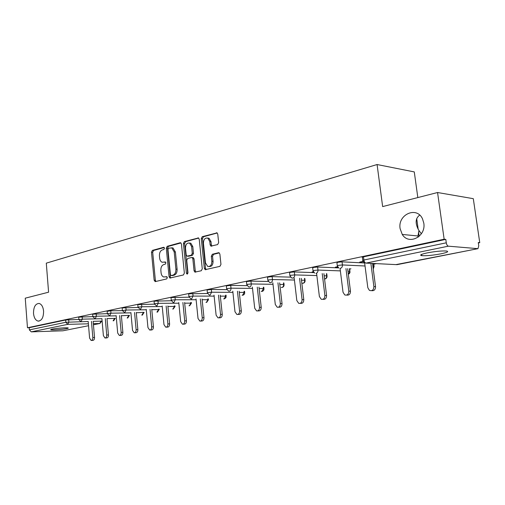 <?xml version="1.0" encoding="UTF-8"?>
<svg xmlns="http://www.w3.org/2000/svg" width="505" height="505" viewBox="0 0 505 505"><rect width="100%" height="100%" fill="white"/><g stroke="black" fill="none" stroke-linecap="round" stroke-linejoin="round"><path stroke-width="0.76" d="M421.378 233.764L419.017 230.64L417.951 235.98L418.165 237.167M400.105 228.626L402.258 234.446C408.722 245.455 426.214 236.624 423.802 223.141L422.508 218.861C416.732 205.832 397.517 214.593 400.105 228.626M33.507 313.416C34.018 317.834 35.552 320.397 38.115 321.104C41.745 320.801 43.569 317.462 43.588 311.086C43.076 306.743 41.58 304.193 39.093 303.436C35.394 303.656 33.532 306.983 33.507 313.416M164.485 248.195L163.626 247.298L152.384 250.392L151.494 252.229L154.164 280.269L155.363 281.582L166.7 278.911L167.351 277.617L166.776 276.702L163.677 276.98C162.225 276.38 161.36 274.991 161.082 272.814L160.855 270.453C160.76 267.347 161.739 265.384 163.79 264.551L165.268 264.172L165.911 262.871L165.369 261.975L162.13 262.259C160.754 261.64 159.934 260.283 159.668 258.194L159.441 255.839C159.353 252.752 160.325 250.77 162.37 249.906L163.841 249.502L164.485 248.195M419.693 215.092C415.571 218.147 415.059 222.844 418.165 229.182L419.017 230.64M52.249 329.102C50.803 329.399 50.349 329.626 50.879 329.784C52.223 330.245 62.639 329.481 66.628 328.641C68.131 328.338 68.611 328.105 68.061 327.941C66.755 327.486 56.181 328.25 52.249 329.102M427.262 252.879C421.031 254.236 419.213 255.164 421.801 255.656C426.353 255.947 432.697 255.347 440.833 253.851C447.253 252.481 449.141 251.541 446.496 251.017C441.824 250.739 435.411 251.364 427.262 252.879M217.617 244.59L218.659 242.596L217.762 234.137L217.049 232.881L202.271 236.675L201.268 238.638L204.336 268.338L205.163 269.676L219.915 266.362L220.963 264.386L219.877 254.103L219.101 252.79L218.476 252.727L212.352 254.267L211.324 256.237L211.854 261.287C211.74 265.093 210.339 266.791 207.65 266.394L205.466 262.84L203.439 243.252C203.597 239.301 205.068 237.602 207.839 238.171L209.79 241.554L210.137 244.837L210.888 246.118L217.617 244.59M27.472 327.77L25.25 298.177L48.587 292.199L46.296 263.149L377.084 164.535L382.645 206.589L437.557 192.519L444.147 239.225L27.472 327.77L29.208 327.713L29.372 329.885L65.82 322.272L65.637 319.993L29.208 327.713M181.453 244.048L180.721 242.798L180.171 242.747L167.206 246.314L166.284 248.189L169.068 276.721L169.888 278.04L183.391 274.973L184.357 273.091L181.453 244.048M184.375 241.592L198.497 237.937L199.222 239.2L202.271 268.83L201.268 270.762L194.886 272.113L194.059 270.781L192.841 258.844L192.064 257.544L191.528 257.5L187.702 258.472L186.73 260.384L187.974 272.725L186.964 274.032L186.383 273.104L183.416 243.511L184.375 241.592L185.581 241.674L198.699 238.07M417.824 197.575L414.283 171.915L377.084 164.535M62.917 330.794L88.552 325.719L62.917 330.794L31.259 331.861L29.372 329.885M437.557 192.519L473.299 198.673L479.75 242.665L478.342 242.956M444.147 239.225L445.801 239.383L446.281 242.817C446.66 244.773 447.361 245.897 448.377 246.175L477.97 248.668L478.759 245.771L478.279 242.526L479.75 242.665M376.44 263.623L373.788 264.159M350.956 268.793L349.725 269.045M362.798 260.321L362.432 257.449C361.877 257.329 362.224 257.127 363.486 256.837L363.89 260.024L446.281 242.817M445.801 239.383L363.486 256.837M65.637 319.993L78.9 319.45M337.283 265.643L336.936 262.827L337.902 262.265L342.049 261.842L364.654 262.985M373.851 263.496L373.485 263.793M313.005 270.712L312.677 267.947L313.561 267.423L317.613 267.012L338.609 267.89M289.876 275.534L289.561 272.82L290.381 272.34L294.333 271.936L313.921 272.605M267.82 280.136L267.517 277.472L268.275 277.024L272.138 276.633L290.533 277.131M246.762 284.536L246.472 281.916L247.172 281.5L250.953 281.115L268.294 281.474M226.631 288.734L226.36 286.158L227.01 285.779L230.703 285.401L247.103 285.647M207.372 292.755L207.113 290.224L207.719 289.864L211.336 289.498L226.878 289.649M188.933 296.599L188.681 294.112L189.249 293.784L207.549 293.493M171.258 300.292L171.018 297.843L171.548 297.533L189.053 297.186M154.303 303.827L154.069 301.422L154.568 301.138L171.334 300.74M138.016 307.229L137.802 304.862L138.263 304.591L154.347 304.161M122.374 310.493L122.166 308.164L122.601 307.911L138.048 307.45M107.331 313.63L107.129 311.339L110.746 310.783L122.387 310.619L124.817 312.639L126.092 310.032L146.28 309.761M92.851 316.654L92.661 314.4L93.046 314.179L107.268 313.668M78.906 319.564L78.723 317.342L79.089 317.14L92.851 316.61M313.466 272.043L312.077 271.999L313.296 271.747M337.58 266.703L335.345 267.164L337.801 267.076M363.108 261.401L359.743 262.101L363.329 261.786M337.018 267.24L336.968 266.829M361.403 262.183L361.353 261.767M165.634 262.164L164.775 262.385M167.035 276.873L166.202 277.068M164.239 247.532L153.589 250.455L152.693 252.285L155.363 280.288L155.919 281.449M180.948 242.943L168.411 246.383L167.483 248.258L170.273 276.753L170.848 277.933M168.613 248.201L167.963 249.514L170.419 274.606L170.993 275.522L172.887 275.162C174.989 274.341 175.993 272.353 175.904 269.184L174.2 251.919L171.82 247.892L168.613 248.201M172.224 275.566L171.296 275.541M171.58 247.797L173.026 247.961L175.399 251.982L177.11 269.222C177.198 272.384 176.195 274.373 174.086 275.193L172.502 275.572M192.676 257.575L193.264 257.6L194.046 258.895L195.258 270.819L195.871 272.031M185.581 241.674L184.615 243.587L187.759 273.697M191.591 246.497L189.615 243.12C187.001 242.671 185.632 244.338 185.499 248.125L186.175 254.873L186.951 256.161L191.3 255.221L192.279 253.295L191.591 246.497L192.79 246.573L190.814 243.195L189.407 243.031M188.201 256.237L187.475 256.205M192.79 246.573L193.484 253.358L192.5 255.284L188.681 256.262M207.517 238.032L209.045 238.253L210.995 241.636L211.336 244.912L211.911 246.08M209.089 266.526C211.664 266.69 212.99 264.961 213.059 261.337L211.854 261.287M219.265 252.898L213.558 254.331L212.529 256.294L213.059 261.337M217.213 232.988L203.477 236.757L202.473 238.72L205.541 268.382L206.166 269.607M88.192 321.42L89.6 338.116L91.14 340.465C92.27 340.351 92.832 339.373 92.825 337.529L94.53 337.46C94.536 339.303 93.974 340.275 92.844 340.383L91.456 340.446M94.53 337.46L93.154 321.3M92.825 337.529L91.449 321.344M101.909 318.573L103.386 335.617L104.971 338.003C106.151 337.902 106.732 336.904 106.725 335.011L108.436 334.948C108.449 336.829 107.862 337.826 106.681 337.927L105.318 337.984M108.436 334.948L106.997 318.459M106.725 335.011L105.286 318.497M116.137 315.619L117.684 333.029L119.313 335.446C120.543 335.358 121.156 334.342 121.156 332.397L122.866 332.334C122.873 334.272 122.26 335.288 121.023 335.377L119.698 335.434M122.866 332.334L121.364 315.518M121.156 332.397L119.647 315.549M130.902 312.544L132.525 330.339L134.197 332.795C135.491 332.713 136.135 331.678 136.129 329.689L137.852 329.626C137.859 331.615 137.215 332.65 135.921 332.732L134.633 332.776M137.852 329.626L136.274 312.456M136.129 329.689L134.551 312.481M146.242 309.344L147.946 327.549L149.657 330.043C151.02 329.973 151.696 328.919 151.689 326.868L153.419 326.811C153.419 328.856 152.744 329.91 151.386 329.98L150.149 330.024M153.419 326.811L151.759 309.275M151.689 326.868L150.036 309.294M162.187 306.017L163.974 324.639L165.735 327.177C167.161 327.126 167.875 326.047 167.875 323.939L169.598 323.882C169.598 325.99 168.885 327.07 167.458 327.12L166.284 327.158M169.598 323.882L167.862 305.961M167.875 323.939L166.132 305.98M178.77 302.545L180.657 321.622L182.45 324.191C183.953 324.166 184.71 323.067 184.71 320.89L186.44 320.839C186.433 323.017 185.682 324.115 184.18 324.141L183.075 324.172M186.44 320.839L184.615 302.508M184.71 320.89L182.886 302.52M196.035 298.922L198.023 318.478L199.854 321.085C201.438 321.085 202.24 319.962 202.246 317.708L203.976 317.67C203.969 319.918 203.168 321.041 201.583 321.035L200.567 321.066M203.976 317.67L202.057 298.916M202.246 317.708L200.327 298.916M214.025 295.141L216.121 315.196L217.983 317.841C219.662 317.885 220.508 316.736 220.521 314.4L222.25 314.363C222.238 316.692 221.392 317.841 219.707 317.803L218.804 317.822M222.25 314.363L220.23 295.16M220.521 314.4L218.501 295.154M232.786 291.189L234.995 311.781L236.883 314.457C238.663 314.546 239.572 313.371 239.591 310.947L241.314 310.916C241.295 313.34 240.386 314.508 238.606 314.426L237.836 314.438M241.314 310.916L239.187 291.24M239.591 310.947L237.464 291.227M252.367 287.055L254.703 308.208L256.597 310.922C258.503 311.061 259.469 309.868 259.501 307.337L261.218 307.318C261.186 309.843 260.22 311.036 258.32 310.891L257.714 310.903M261.218 307.318L258.97 287.143M259.501 307.337L257.253 287.118M272.82 282.718L275.288 304.477L277.188 307.217C279.221 307.431 280.262 306.219 280.313 303.568L282.024 303.555C281.973 306.2 280.932 307.412 278.899 307.191L278.501 307.198M282.024 303.555L279.644 282.85M280.313 303.568L277.939 282.813M294.207 278.167L296.826 300.576L298.701 303.328C300.885 303.644 302.009 302.413 302.085 299.623L303.783 299.623C303.713 302.4 302.583 303.631 300.406 303.316L300.273 303.316M303.783 299.623L301.27 278.35M302.085 299.623L299.572 278.305M316.591 273.382L319.381 296.492L321.199 299.238C323.553 299.692 324.784 298.449 324.885 295.494L326.571 295.501C326.489 298.373 325.296 299.635 322.992 299.282M326.571 295.501L323.907 273.622M324.885 295.494L322.222 273.565M340.042 268.288L343.021 292.212L344.738 294.926C347.288 295.57 348.639 294.314 348.791 291.164L350.464 291.177C350.388 294.106 349.144 295.406 346.739 295.078M350.464 291.177L347.636 268.66M348.791 291.164L345.963 268.591M364.515 261.918L367.823 287.717L369.389 290.35C372.166 291.259 373.662 290.015 373.889 286.619L375.537 286.644C375.467 289.63 374.167 290.968 371.655 290.659M375.537 286.644L372.532 263.427M373.889 286.619L370.878 263.345M163.961 247.317L163.626 247.298M93.444 324.753L99.832 323.484L93.356 323.661M88.394 323.8L67.758 324.362L31.259 331.861M101.682 321.275L99.832 323.484L100.931 321.104M68.674 319.684L68.857 321.963L67.758 324.362L65.82 322.272L88.198 321.483M448.377 246.175L366.005 263.099L397.018 264.664L477.73 248.694M395.952 264.614L477.869 248.687M364.067 262.556L362.836 260.618C362.281 260.504 362.634 260.302 363.89 260.024C364.231 261.842 364.932 262.865 366.005 263.099M93.16 321.357L101.669 321.085M82.176 316.824L82.372 319.147L78.919 319.659L80.933 321.603L82.372 319.147L101.922 318.712M107.01 318.598L114.572 318.428L113.139 320.801L113.537 320.789M115.304 318.548L114.566 318.295M96.19 313.857L96.398 316.225L116.156 315.833M121.383 315.732L128.687 315.373M110.746 310.783L110.955 313.188L130.934 312.854M136.299 312.765L143.338 312.342M125.871 307.583L126.092 310.032L122.387 310.613M151.797 309.685L158.576 309.597L158.538 309.186M141.596 304.256L141.829 306.756L162.238 306.548M167.912 306.491L174.376 306.428L174.326 305.897M157.964 300.791L158.21 303.341L178.839 303.208M184.678 303.17L190.795 303.133L190.732 302.476M175.014 297.18L175.273 299.787L196.117 299.73M202.139 299.717L207.871 299.705L207.789 298.903M192.79 293.424L193.055 296.082L214.126 296.113M220.332 296.126L225.647 296.138L225.546 295.179M211.336 289.498L211.614 292.212L232.912 292.351M239.307 292.389L244.167 292.42L244.041 291.278M230.703 285.401L231 288.172L252.513 288.418M259.122 288.494L263.471 288.544L263.32 287.2M250.953 281.115L251.263 283.949L273.003 284.321M279.827 284.435L283.621 284.504L283.438 282.92M272.138 276.633L272.466 279.53L294.428 280.041M301.491 280.206L304.66 280.281L304.446 278.432M294.333 271.936L294.68 274.903L316.856 275.566M324.172 275.787L326.666 275.863L326.4 273.704M317.613 267.012L317.98 270.049L340.37 270.888M347.951 271.179L349.694 271.242L349.378 268.729M342.049 261.842L342.434 264.948L365.039 265.996M372.911 266.356L373.82 266.4L373.441 263.471M93.248 316.547L92.863 316.755L95.211 318.724L96.398 316.225L93.248 316.547M129.419 315.713L128.712 315.587L127.21 318.011M107.748 313.517L107.338 313.744L109.73 315.739L110.955 313.188L107.748 313.517M144.051 312.784L143.369 312.645L141.798 315.12L142.246 315.107M159.245 309.735L158.576 309.597L156.941 312.115M138.496 307.097L138.029 307.356L140.504 309.42L141.829 306.756L138.496 307.097M175.02 306.579L174.376 306.428L173.051 308.997L172.666 308.997M154.808 303.688L154.315 303.966L156.834 306.068L158.21 303.341L154.808 303.688M191.414 303.29L190.795 303.133L189.419 305.752L188.996 305.759M171.801 300.14L171.271 300.443L173.303 302.558L173.84 302.571L175.273 299.787L171.801 300.14M208.458 299.875L207.871 299.705L206.444 302.388L205.989 302.388M189.514 296.441L188.952 296.763L190.966 298.903L191.565 298.928L193.055 296.082L189.514 296.441M226.208 296.315L225.647 296.138L224.163 298.878L223.664 298.878M207.997 292.578L207.391 292.925L209.386 295.09L210.061 295.128L211.614 292.212L207.997 292.578M244.691 292.61L244.167 292.42L242.615 295.223L242.078 295.223M227.3 288.551L226.65 288.923L228.607 291.107L229.377 291.164C230.514 290.773 231.05 289.775 231 288.172L227.3 288.551M263.964 288.746L263.471 288.544L261.855 291.417L261.268 291.41M247.482 284.334L246.781 284.738L248.687 286.935L249.565 287.017C250.751 286.606 251.32 285.584 251.263 283.949L247.482 284.334M284.075 284.713L283.621 284.504C283.677 286.07 283.116 287.055 281.935 287.446L281.291 287.433M268.603 279.921L267.846 280.357L269.683 282.56L270.693 282.674C271.936 282.251 272.53 281.203 272.466 279.53L268.603 279.921M305.083 280.502L304.66 280.281C304.723 281.885 304.136 282.888 302.905 283.292L302.198 283.28M290.722 275.301L289.908 275.774L291.65 277.958L292.824 278.129C294.125 277.693 294.743 276.614 294.68 274.903L290.722 275.301M326.691 276.216L327.019 275.894L326.666 275.863C326.729 277.504 326.116 278.533 324.829 278.956L324.563 278.987M316.029 273.363C317.399 272.908 318.049 271.797 317.98 270.049L313.927 270.459L313.037 270.964L314.653 273.117M349.719 271.595L348.336 274.209M340.395 268.357C341.828 267.884 342.51 266.747 342.434 264.948L338.287 265.371L337.321 265.92L338.767 267.997M373.845 266.754L373.22 268.742M155.363 280.288L154.164 280.269M152.693 252.285L151.494 252.229M153.589 250.455L152.384 250.392M170.273 276.753L169.068 276.721M167.483 248.258L166.284 248.189M168.411 246.383L167.206 246.314M180.689 242.785L180.171 242.747M174.086 275.193L172.887 275.162M177.11 269.222L175.904 269.184M175.399 251.982L174.2 251.919M198.452 237.918L197.891 237.88M195.258 270.819L194.059 270.781M194.046 258.895L192.841 258.844M187.589 273.142L186.383 273.104M184.615 243.587L183.416 243.511M192.5 255.284L191.3 255.221M193.484 253.358L192.279 253.295M211.336 244.912L210.137 244.837M210.995 241.636L209.79 241.554M212.529 256.294L211.324 256.237M213.558 254.331L212.352 254.267M219.012 252.759L218.476 252.727M205.541 268.382L204.336 268.338M202.473 238.72L201.268 238.638M203.477 236.757L202.271 236.675M216.98 232.843L216.367 232.799M417.951 235.98L402.258 234.446M39.137 321.079L38.115 321.104M416.707 218.583L418.165 229.182M418.538 231.909L419.15 236.359M421.624 254.394L421.801 255.656M93.45 324.765L99.99 323.471M115.279 318.276L113.701 320.757M127.222 318.011L127.632 317.998M129.381 315.36L127.797 317.967M144.013 312.33L142.41 315.076M156.967 312.115L157.415 312.103M159.189 309.174L157.579 312.077M172.697 308.997L173.164 308.991M174.951 305.891L175.008 306.459L173.329 308.959M189.04 305.759L189.533 305.746M191.326 302.47L191.395 303.164L189.697 305.721M208.357 298.903L208.445 299.736L206.715 302.35M226.082 295.179L225.956 297.666L224.435 298.846M244.546 291.284L244.673 292.452C244.773 293.872 244.18 294.787 242.892 295.191M263.787 287.206L263.945 288.576C264.058 290.034 263.452 290.968 262.133 291.385M283.867 282.926L284.05 284.536C284.176 286.026 283.558 286.985 282.207 287.414M304.837 278.438L305.058 280.307C305.19 281.841 304.565 282.825 303.177 283.261M326.754 273.716L327.019 275.894C327.164 277.466 326.52 278.476 325.1 278.924M349.687 268.742L349.997 272.365L349.416 273.565L348.343 274.297M373.7 263.49L374.085 266.425L373.258 269.026M155.395 281.575L154.978 281.569M170.355 278.047L169.888 278.04M173.026 247.961L171.82 247.892M195.454 272.132L194.886 272.113M193.264 257.6L192.064 257.544M187.33 274.045L186.964 274.032M190.814 243.195L189.615 243.12M211.589 246.162L210.888 246.118M209.045 238.253L207.839 238.171M205.781 269.695L205.163 269.676"/></g></svg>
